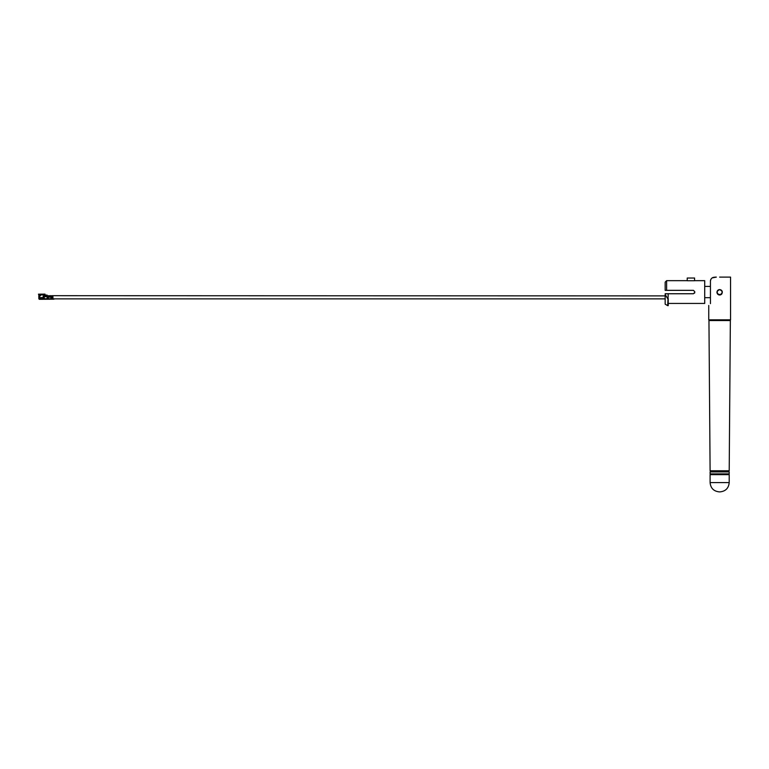 <?xml version="1.0" encoding="UTF-8"?>
<svg xmlns="http://www.w3.org/2000/svg" width="769" height="769" viewBox="0 0 769 769"><rect width="100%" height="100%" fill="white"/><g stroke="black" fill="none" stroke-linecap="round" stroke-linejoin="round"><path stroke-width="1.15" d="M39.988 295.632L39.988 294.902L38.825 294.912A1.221 1.221 0 0 0 38.45 294.181L39.95 294.162L39.988 294.873M47.159 295.892L50.956 295.69L50.965 297.747L51.946 297.738L51.936 295.69L52.907 295.681L52.936 299.199L44.246 299.276L44.246 298.785L47.178 298.757L47.149 295.104L45.88 295.094L46.659 295.094M48.63 295.69L48.053 299.237M51.936 295.892L50.581 295.671M51.936 295.69L665.166 295.892M39.008 297.353L39.594 296.613L39.008 297.353M45.044 294.123L44.679 294.863L45.044 294.123L40.43 294.162L40.622 294.892L40.43 294.162M44.679 295.411L44.679 294.863L40.622 294.892L40.199 295.873M43.506 298.295L44.237 298.295M44.218 296.094L43.199 296.094L43.208 297.565M44.237 298.535L43.506 298.545L44.237 298.535M40.084 298.814L40.075 297.593L43.497 297.565L43.516 299.276L40.084 299.304L40.084 298.814L43.506 298.785M38.825 294.912L38.854 298.824L39.555 299.314L39.017 298.583L40.075 298.574M47.178 298.516L48.284 298.507M45.88 295.094L44.218 295.7L44.246 298.785M46.957 299.247L47.178 298.757M53.917 299.199L52.936 299.199L53.917 299.199M40.084 299.304L39.555 299.314L40.084 299.304M39.988 294.94A0.49 0.49 0 0 1 40.171 294.902L40.622 294.892M40.622 295.383L39.988 295.392M665.166 294.479L665.166 293.748L668.223 293.748L667.703 305.639L665.166 304.178L665.166 294.479L667.703 298.66M667.703 305.639L668.223 305.639L668.223 298.66M668.223 293.748L693.427 293.748L694.772 292.403L693.427 293.748L694.772 292.403L694.561 293.133M710.441 286.414L704.712 286.414M710.441 297.68L704.712 297.68L710.441 297.68M717.208 292.047A2.451 2.451 0 0 1 719.649 289.605A2.451 2.451 0 0 1 722.101 292.047A2.451 2.451 0 0 1 719.649 294.498A2.451 2.451 0 0 1 717.208 292.047M694.57 278.022L694.57 280.733L687.226 280.733L687.226 278.022L694.57 278.022M666.627 290.346L666.627 280.666L665.166 282.136L665.166 290.346L693.427 290.346L694.772 291.691L694.676 292.902M694.57 280.666L704.712 280.666L704.712 303.438L668.223 303.438M710.104 482.586L729.204 482.586L729.204 474.646L710.104 474.646L710.104 482.586C710.652 488.238 713.757 491.333 719.409 491.891M729.204 471.926L710.104 471.926L710.104 473.867L729.204 473.867L729.204 471.926M719.649 471.926L719.649 470.782L710.104 470.782L708.951 320.558L730.358 320.558L729.627 319.827M730.358 320.558L729.204 470.782L719.649 470.782M710.441 303.649C708.22 306.043 708.22 306.043 710.441 303.649L710.441 281.185A3.922 3.922 0 0 1 711.479 278.522A3.922 3.922 0 0 0 710.441 281.185C710.7 278.936 711.806 277.647 713.767 277.311A16.899 16.899 0 0 1 716.333 277.109L712.248 277.888M714.372 277.224L714.968 277.167M719.649 277.109L730.55 277.109L730.55 319.827L708.758 319.827L708.758 305.466M721.995 293.633A2.692 2.692 0 0 1 719.649 294.988L719.582 294.988C716.17 293.152 716.199 291.355 719.649 289.605C723.129 291.393 723.129 293.191 719.649 294.988A2.692 2.692 0 0 1 718.669 294.806M718.525 294.748A2.692 2.692 0 0 1 717.237 293.479M717.044 292.97A2.692 2.692 0 0 1 717.044 291.605M717.256 291.067A2.692 2.692 0 0 1 717.669 290.471M717.9 290.249A2.692 2.692 0 0 1 718.592 289.817M718.707 289.778A2.692 2.692 0 0 1 720.572 289.769M720.726 289.826A2.692 2.692 0 0 1 721.36 290.211M721.639 290.48A2.692 2.692 0 0 1 722.062 291.095M722.254 291.586A2.692 2.692 0 0 1 722.341 292.182M710.45 281.012L710.739 279.705M710.748 279.656L711.056 279.08M48.264 296.18L50.956 296.161M48.274 297.161L50.965 297.132M51.936 296.152L52.917 296.142M51.946 297.132L52.926 297.122M44.458 295.517L47.159 295.498M44.227 296.68L47.169 296.661M48.284 298.747L52.936 298.708M43.506 298.862L44.246 298.862M52.936 298.862L665.166 298.862M38.854 298.824L39.354 299.314M666.627 280.666L687.226 280.666M729.204 482.586C728.656 488.238 725.552 491.333 719.899 491.891M711.45 471.926L711.45 470.782M709.672 319.827L708.951 320.558"/></g></svg>
